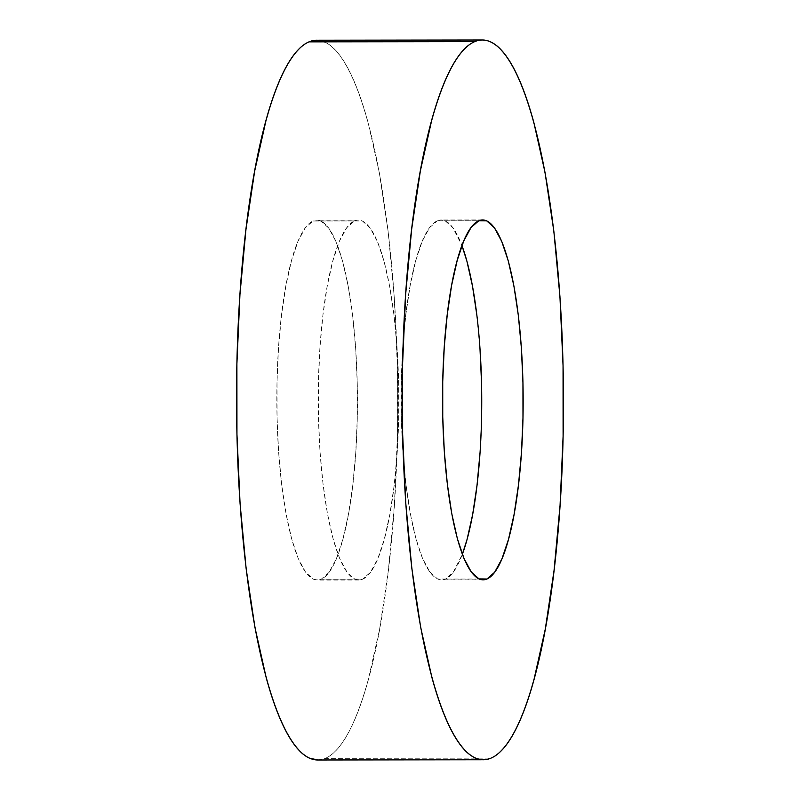 <?xml version="1.0" encoding="UTF-8"?>
<svg xmlns="http://www.w3.org/2000/svg" width="800" height="800" viewBox="0 0 800 800"><rect width="100%" height="100%" fill="white"/><g stroke="black" fill="none" stroke-linecap="round" stroke-linejoin="round"><path stroke-width="0.6" stroke-dasharray="4 3" d="M317.64 760A359.89 80.61 89.9 0 0 325.28 758.37L490.98 758.14L325.28 758.37C330.54 756.12 335.71 751.6 340.77 744.81C345.83 738.02 350.69 729.08 355.35 718C360.01 706.93 364.38 693.92 368.46 678.98L379.61 629.24L388.35 570.7L394.35 505.6L397.39 436.44L397.35 365.89L394.22 296.66L388.13 231.4L379.32 172.62L368.11 122.59C364.01 107.55 359.62 94.42 354.95 83.22C350.27 72.02 345.4 62.96 340.33 56.03C335.26 49.11 330.09 44.45 324.82 42.06L324.3 41.84M354.51 220.93A179.94 40.31 -90.1 0 1 358.33 220.11A179.94 40.31 -90.1 0 1 398.82 391.46A179.94 40.31 -90.1 0 1 362.64 579.18L321.21 579.24A179.94 40.31 89.9 0 0 357.4 391.52A179.94 40.31 89.9 0 0 316.9 220.17A179.94 40.31 89.9 0 0 313.08 220.99L354.51 220.93L313.08 220.99A179.94 40.31 89.9 0 0 276.9 408.71A179.94 40.31 89.9 0 0 317.39 580.06A179.94 40.31 89.9 0 0 321.21 579.24L362.64 579.18A179.94 40.31 -90.1 0 1 358.82 580A179.94 40.31 -90.1 0 1 318.33 408.65A179.94 40.31 -90.1 0 1 354.51 220.93L346.76 227.71L339.47 241.11L332.92 260.62L327.34 285.49L322.97 314.76L319.97 347.31L318.45 381.89L318.47 417.17L320.04 451.78L323.08 484.41L327.49 513.8L333.09 538.82L339.67 558.5L346.98 572.1L354.74 579.08L362.64 579.18L370.38 572.4L377.68 559L384.23 539.49L389.8 514.62L394.17 485.35L397.18 452.8L398.7 418.22L398.67 382.95L397.11 348.33L394.07 315.7L389.66 286.31L384.05 261.3L377.47 241.61L370.16 228.02L362.41 221.03L354.51 220.93M437.36 220.82L478.79 220.76L437.36 220.82L445.26 220.92L453.02 227.9L461.93 245.55A179.94 40.31 89.9 0 0 441.18 220A179.94 40.31 89.9 0 0 437.36 220.82A179.94 40.31 89.9 0 0 401.18 408.54A179.94 40.31 89.9 0 0 441.67 579.89A179.94 40.31 89.9 0 0 445.49 579.07A179.94 40.31 89.9 0 0 462.35 554.28L453.24 572.29L445.49 579.07L437.59 578.97L429.84 571.98L422.53 558.39L415.95 538.7L410.34 513.69L405.93 484.3L402.89 451.67L401.33 417.05L401.3 381.78L402.82 347.2L405.83 314.65L410.2 285.38L415.77 260.51L422.32 241L429.62 227.6L437.36 220.82M479.28 579.03L445.49 579.07L479.28 579.03M476.92 315.59L479.96 348.22M481.55 418.11L480.03 452.69M318.03 760L325.28 758.37A359.89 80.61 89.9 0 0 397.64 382.93A359.89 80.61 89.9 0 0 316.66 40.23M313.08 220.99L320.98 221.09L328.74 228.07L336.05 241.67L342.63 261.35L348.23 286.37L352.64 315.76L355.68 348.39L357.25 383L357.27 418.28L355.75 452.86L352.75 485.41L348.38 514.68L342.81 539.55L336.25 559.06L328.96 572.46L321.21 579.24L313.31 579.14L305.56 572.15L298.25 558.56L291.67 538.87L286.06 513.86L281.65 484.47L278.61 451.84L277.05 417.22L277.02 381.95L278.54 347.37L281.55 314.82L285.92 285.55L291.49 260.68L298.05 241.17L305.34 227.76L313.08 220.99M358.33 220.11L316.9 220.17M482.61 219.94L441.18 220M483.1 579.83L441.67 579.89M358.82 580L317.39 580.06"/><path stroke-width="1.2" d="M324.82 42.06C319.55 39.68 314.28 39.61 309.02 41.86A359.89 80.61 89.9 0 0 236.65 417.3A359.89 80.61 89.9 0 0 317.64 760L483.34 759.77A359.89 80.61 -90.1 0 1 402.36 417.07A359.89 80.61 -90.1 0 1 474.72 41.63L309.02 41.86C303.75 44.1 298.59 48.62 293.53 55.42C288.47 62.21 283.61 71.14 278.94 82.22C274.28 93.3 269.91 106.31 265.83 121.25L254.69 170.98L245.95 229.53L239.94 294.63L236.9 363.78L236.95 434.33L240.07 503.57L246.16 568.83L254.98 627.6L266.19 677.64C270.29 692.68 274.67 705.8 279.35 717C284.02 728.2 288.9 737.27 293.97 744.19C299.04 751.12 304.21 755.78 309.47 758.16L318.03 760M482.36 40L316.66 40.23A359.89 80.61 89.9 0 0 309.02 41.86L474.72 41.63A359.89 80.61 -90.1 0 1 482.36 40A359.89 80.61 -90.1 0 1 563.35 382.7A359.89 80.61 -90.1 0 1 490.98 758.14A359.89 80.61 -90.1 0 1 483.34 759.77M478.79 220.76A179.94 40.31 -90.1 0 1 482.61 219.94A179.94 40.31 -90.1 0 1 523.1 391.29A179.94 40.31 -90.1 0 1 486.92 579.01L479.28 579.03L486.92 579.01A179.94 40.31 -90.1 0 1 483.1 579.83A179.94 40.31 -90.1 0 1 442.6 408.48A179.94 40.31 -90.1 0 1 478.79 220.76L471.04 227.54L463.75 240.94L457.19 260.45L451.62 285.32L447.25 314.59L444.25 347.14L442.73 381.72L442.75 417L444.32 451.61L447.36 484.24L451.77 513.63L457.37 538.65L463.95 558.33L471.26 571.93L479.02 578.91L486.92 579.01L494.66 572.24L501.95 558.83L508.51 539.32L514.08 514.45L518.45 485.18L521.46 452.63L522.98 418.05L522.95 382.78L521.39 348.16L518.35 315.53L513.94 286.14L508.33 261.13L501.75 241.44L494.44 227.85L486.69 220.86L478.79 220.76M480.03 452.69L477.03 485.24L472.66 514.51L467.08 539.38L462.35 554.28A179.94 40.31 89.9 0 0 461.93 245.55L466.91 261.18L472.51 286.2L476.92 315.59M479.96 348.22L481.53 382.83L481.55 418.11M474.72 41.63C479.99 39.38 485.26 39.45 490.53 41.84C495.79 44.22 500.96 48.88 506.03 55.81C511.1 62.73 515.98 71.8 520.65 83C525.33 94.2 529.71 107.32 533.81 122.36L545.02 172.4L553.84 231.17L559.93 296.43L563.05 365.67L563.1 436.22L560.06 505.37L554.05 570.47L545.31 629.02L534.17 678.75C530.09 693.69 525.72 706.7 521.06 717.78C516.39 728.86 511.53 737.79 506.47 744.58C501.41 751.38 496.25 755.9 490.98 758.14C485.72 760.39 480.45 760.32 475.18 757.94C469.91 755.55 464.74 750.89 459.67 743.97C454.6 737.04 449.73 727.98 445.05 716.78C440.38 705.58 435.99 692.45 431.89 677.41L420.68 627.38L411.87 568.6L405.78 503.34L402.65 434.11L402.61 363.56L405.65 294.4L411.65 229.3L420.39 170.76L431.54 121.02C435.62 106.08 439.99 93.07 444.65 82C449.31 70.92 454.17 61.98 459.23 55.19C464.29 48.4 469.46 43.88 474.72 41.63"/></g></svg>
